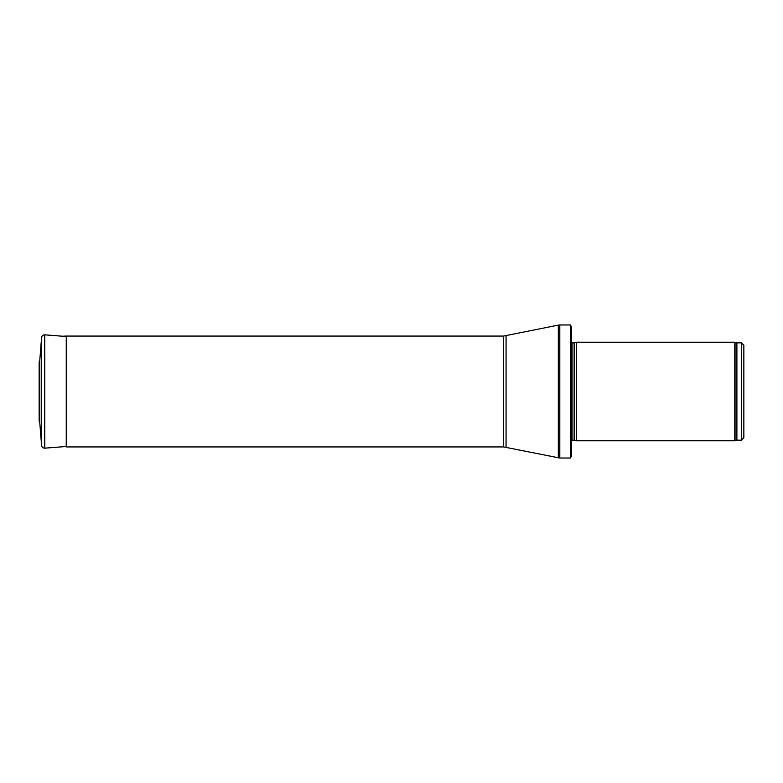 <?xml version="1.0" encoding="UTF-8"?>
<svg xmlns="http://www.w3.org/2000/svg" width="783" height="783" viewBox="0 0 783 783"><rect width="100%" height="100%" fill="white"/><g stroke="black" fill="none" stroke-linecap="round" stroke-linejoin="round"><path stroke-width="1.17" d="M743.85 391.5L743.85 345.303L741.384 342.837L741.384 440.163L743.85 437.697L743.85 391.5M734.767 391.5L734.767 440.78L576.298 440.78L576.298 342.22L734.767 342.22L734.767 391.5M570.357 324.974L571.375 326.697L571.375 456.303L570.357 458.026L559.796 458.026L559.796 324.974L570.357 324.974L570.357 458.026M503.596 446.936L503.596 336.064L66.252 336.064L66.252 446.936L503.596 446.936L559.796 458.026M66.252 446.486L44.758 448.17L44.758 334.83C42.957 334.86 41.9 335.76 41.587 337.542L39.796 360.19L39.796 422.81L39.15 420.97L39.15 362.03L39.15 420.97M741.384 342.837L736.891 342.837L736.891 440.163L741.384 440.163M736.891 342.837L736.049 342.69L736.049 440.31L736.891 440.163M574.125 440.193L574.125 342.807L574.125 440.193L576.298 440.78M573.87 342.837L572.07 342.837L572.07 440.163L571.091 441.152M503.596 336.064L558.318 325.121L558.318 457.879M506.063 335.809L506.063 447.191M41.587 337.542L41.587 445.458L39.796 422.81M736.049 342.69L734.767 342.22M736.049 440.31L734.767 440.78M574.125 342.807L576.298 342.22M573.87 440.163L572.07 440.163M572.07 342.837L571.091 341.848M558.318 325.121L559.796 324.974M62.777 336.24L66.252 336.064M44.758 334.83L66.252 336.514M44.758 448.17C42.957 448.14 41.9 447.24 41.587 445.458M39.796 360.19L39.15 362.03"/></g></svg>

